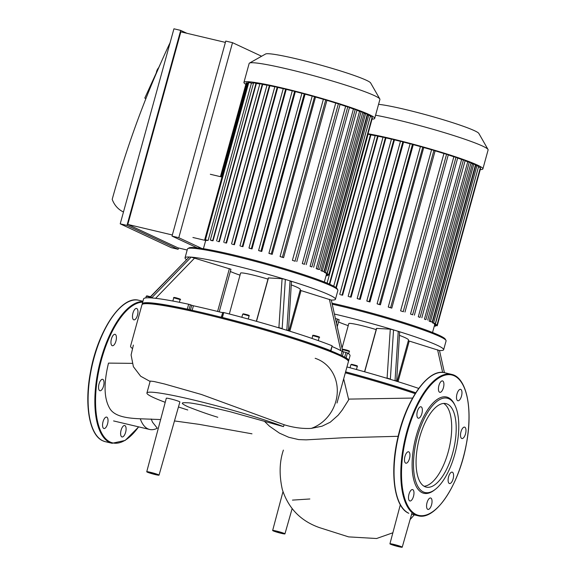 <?xml version="1.0" encoding="UTF-8"?>
<svg xmlns="http://www.w3.org/2000/svg" width="576" height="576" viewBox="0 0 576 576"><rect width="100%" height="100%" fill="white"/><g stroke="black" fill="none" stroke-linecap="round" stroke-linejoin="round"><path stroke-width="0.86" d="M221.976 177.034L210.326 174.276M206.222 240.17L206.107 240.61L192.917 237.485M220.421 176.666L246.276 82.807L247.846 83.11M370.26 116.482L327.132 273.83L328.853 274.399L326.311 273.859A62.712 4.91 -164.6 0 0 326.074 273.578L326.239 272.966M367.524 114.955L368.726 115.243L325.397 272.542L327.118 273.11L324.821 272.635A62.712 4.91 -164.6 0 0 324.194 272.261L367.524 114.955A62.712 4.91 -164.6 0 0 367.157 114.754M364.226 113.299L367.315 114.192L323.986 271.498L321.883 271.066A62.712 4.91 -164.6 0 0 320.904 270.605L364.226 113.299A62.712 4.91 -164.6 0 0 362.729 112.637M316.224 268.618L319.507 269.561L317.57 269.165A62.712 4.91 -164.6 0 0 316.224 268.618L359.554 111.319A62.712 4.91 -164.6 0 0 356.875 110.275M310.097 266.299L311.832 266.933A62.712 4.91 -164.6 0 0 310.097 266.299L353.426 108.994A62.712 4.91 -164.6 0 0 349.445 107.582M302.314 263.578L304.502 264.319A62.712 4.91 -164.6 0 0 302.314 263.578L345.643 106.279A62.712 4.91 -164.6 0 0 340.063 104.436M292.399 260.352L295.207 261.245A62.712 4.91 -164.6 0 0 292.399 260.352L335.729 103.054A62.712 4.91 -164.6 0 0 326.916 100.354L283.586 257.652A62.712 4.91 -164.6 0 0 280.541 256.745L280.073 256.507L323.395 99.202L326.916 100.354M323.374 99.302A62.712 4.91 -164.6 0 0 315.533 97.042L272.203 254.347A62.712 4.91 -164.6 0 0 269.424 253.562L268.913 253.303L312.235 95.998L315.533 97.042M312.206 96.113A62.712 4.91 -164.6 0 0 305.078 94.169L261.749 251.467A62.712 4.91 -164.6 0 0 259.171 250.783L258.602 250.495L301.932 93.197L305.078 94.169M301.896 93.319A62.712 4.91 -164.6 0 0 295.344 91.627L252.014 248.933A62.712 4.91 -164.6 0 0 249.61 248.321L248.976 248.011L292.306 90.706L295.344 91.627M292.27 90.857A62.712 4.91 -164.6 0 0 286.243 89.388L242.921 246.686A62.712 4.91 -164.6 0 0 241.783 246.42A62.712 4.91 -164.6 0 0 240.667 246.154L242.921 246.686M283.248 88.682A62.712 4.91 -164.6 0 0 277.747 87.43L234.425 244.728A62.712 4.91 -164.6 0 0 232.322 244.267L234.425 244.728M274.81 86.782A62.712 4.91 -164.6 0 0 269.878 85.752L226.548 243.058A62.712 4.91 -164.6 0 0 224.618 242.676L226.548 243.058M266.983 85.19A62.712 4.91 -164.6 0 0 262.692 84.406L219.362 241.711A62.712 4.91 -164.6 0 0 217.634 241.423L219.362 241.711M259.834 83.938A62.712 4.91 -164.6 0 0 256.37 83.462L213.041 240.761A62.712 4.91 -164.6 0 0 211.586 240.595L210.319 239.983L213.041 240.761M253.512 83.174A62.712 4.91 -164.6 0 0 251.453 83.095L208.13 240.394A62.712 4.91 -164.6 0 0 207.288 240.422L204.725 239.652L248.054 82.354L251.453 83.095M206.107 240.61A62.712 4.91 -164.6 0 0 205.524 241.056L203.414 248.71M337.781 289.901L337.068 288.655A76.99 6.026 -164.6 0 0 233.237 254.873A76.99 6.026 -164.6 0 0 189.079 247.896L187.826 248.602A78.005 6.113 15.4 0 1 232.574 255.672A78.005 6.113 15.4 0 1 337.781 289.901A78.005 6.113 15.4 0 1 337.882 290.426L335.455 299.254A78.005 6.113 -164.6 0 0 230.148 264.492A78.005 6.113 -164.6 0 0 185.04 257.818A78.005 6.113 -164.6 0 0 186.631 259.697M185.04 257.818L187.466 248.998A78.005 6.113 15.4 0 1 187.826 248.602M331.294 300.06A78.005 6.113 -164.6 0 0 335.455 299.254M208.13 240.394L204.725 239.652M283.399 88.574L286.243 89.388M283.586 257.652L280.073 256.507M272.203 254.347L268.913 253.303M261.749 251.467L258.602 250.495M252.014 248.933L248.976 248.011M326.11 275.558L327.24 275.76L326.167 275.364M326.34 274.738L329.018 275.306L326.398 274.529M371.981 117.828L372.348 118.008L329.018 275.306M327.132 273.83L326.074 273.578M370.462 116.525L372.182 117.094L328.853 274.399M325.397 272.542L324.194 272.261M368.726 115.243L370.447 115.812L327.118 273.11M359.554 111.319L362.837 112.255L319.507 269.561M353.426 108.994L356.954 109.994L313.625 267.293M345.643 106.279L349.51 107.352L306.18 264.65M335.729 103.054L340.114 104.256L296.784 261.554M320.904 270.605L323.986 271.498M253.75 82.757L256.37 83.462M260.028 83.678L262.692 84.406M267.156 85.003L269.878 85.752M274.975 86.645L277.747 87.43M372.038 119.124A67.81 5.314 -164.6 0 0 374.688 118.411L379.908 99.454A67.81 5.314 -164.6 0 0 379.822 98.993L370.634 82.944A54.655 4.284 -164.6 0 0 296.928 58.961A54.655 4.284 -164.6 0 0 265.579 54.007L249.473 63.086A67.81 5.314 -164.6 0 0 249.156 63.432L243.936 82.397A67.81 5.314 -164.6 0 0 245.844 84.37M379.822 98.993A67.81 5.314 -164.6 0 0 288.367 69.235A67.81 5.314 -164.6 0 0 249.473 63.086M374.688 118.411A67.81 5.314 -164.6 0 0 283.147 88.2A67.81 5.314 -164.6 0 0 243.936 82.397M144.792 98.086L145.908 98.611L144.792 98.086L160.87 62.863M169.366 44.258L170.158 42.516M123.473 212.011A25.495 23.069 115 0 1 112.205 199.346A894.182 809.086 115 0 1 169.315 44.273L169.704 44.165M178.495 247.968L178.128 249.3L126.979 225.432L180.698 30.398L186.869 33.278M225.389 42.401L180.85 31.853L127.807 224.438L177.97 247.846L187.186 250.027M180.698 30.398L173.938 28.8L120.218 223.834L171.367 247.694L178.128 249.3M126.979 225.432L120.218 223.834M172.346 234.986L127.807 224.438M201.845 248.465L178.79 237.708L232.517 42.674L225.756 41.076L172.037 236.11L197.179 247.838M232.517 42.674L261.605 56.246M178.79 237.708L172.037 236.11M267.97 279.122A20.398 1.598 -164.6 0 0 240.588 273.118L229.327 313.992M288.065 330.408L286.841 330.026L287.928 330.617A107.071 8.388 -164.6 0 0 286.826 330.278A107.071 8.388 -164.6 0 0 282.154 328.846A107.071 8.388 -164.6 0 0 281.016 328.5L281.102 328.522M330.984 350.813L332.122 345.787L330.631 350.784A106.049 8.309 -164.6 0 0 221.458 317.304L222.408 317.462L223.762 312.559A107.071 8.388 -164.6 0 1 281.016 328.5L282.168 328.594L278.906 327.6A0.511 0.475 -86.6 0 1 278.784 327.823M291.24 281.491L290.052 280.872A78.005 6.113 -164.6 0 0 285.343 279.425L282.082 278.683L268.301 277.913L256.356 321.3M287.813 330.581L287.928 330.617A107.071 8.388 -164.6 0 1 332.122 345.787M331.164 300.053L300.11 290.29M331.286 300.024L342.59 350.777M332.15 346.579A101.974 7.985 15.4 0 1 342.094 351.374L341.006 355.32M342.418 356.04L343.57 351.85L342.094 351.374M343.57 351.85L345.96 352.454L344.628 357.278M348.35 361.116A107.071 8.388 -164.6 0 0 348.674 360.677L350.028 355.774A107.071 8.388 -164.6 0 0 347.45 352.944L345.96 352.454M291.463 281.462L288.432 330.847M288.914 330.926L300.305 289.57A41.551 3.254 -164.6 0 0 291.24 284.875M154.75 298.217L152.1 297.965A107.071 8.388 -164.6 0 0 151.625 297.929A107.071 8.388 -164.6 0 0 149.796 297.821A107.071 8.388 -164.6 0 0 149.386 297.806L149.904 297.655M219.226 311.846L230.954 269.251L191.182 257.126L151.826 297.72L152.1 297.965A107.071 8.388 -164.6 0 1 188.654 304.243L187.308 309.146L188.856 309.586A106.049 8.309 -164.6 0 0 143.698 303.538L142.452 304.243A107.071 8.388 15.4 0 1 238.133 322.618A107.071 8.388 15.4 0 1 345.55 358.646A107.071 8.388 15.4 0 1 348.264 360.936A107.071 8.388 15.4 0 1 348.408 361.656L337.018 403.013M230.342 271.469A33.905 2.657 -164.6 0 0 240.019 275.162M187.308 309.146A107.071 8.388 -164.6 0 0 142.229 303.811L143.575 298.908A107.071 8.388 -164.6 0 1 149.386 297.806L189.216 257.033L149.695 297.742M191.182 257.126A78.005 6.113 -164.6 0 0 189.331 257.018M223.762 312.559L222.84 312.437M222.718 312.718L221.263 317.254M192.175 310.313L193.421 305.777A101.974 7.985 15.4 0 1 222.523 312.674M193.421 305.777L191.729 305.287L190.454 309.931M189.029 309.622L190.368 304.74L191.729 305.287M190.368 304.74L188.654 304.243M348.264 360.936L347.551 359.69A106.049 8.309 -164.6 0 0 344.866 357.422L346.097 357.84L347.45 352.944M348.674 360.677A107.071 8.388 -164.6 0 0 346.097 357.84M330.768 350.69A107.071 8.388 -164.6 0 0 222.408 317.462M344.866 357.422A106.049 8.309 -164.6 0 0 330.631 350.784M222.804 312.401L221.458 317.297A106.049 8.309 -164.6 0 0 188.856 309.586M142.229 303.811A107.071 8.388 -164.6 0 0 142.286 304.351M132.185 348.322A107.071 8.388 -164.6 0 1 130.565 346.147L141.955 304.79A107.071 8.388 15.4 0 1 142.452 304.243M376.171 329.602A20.398 1.598 -164.6 0 0 348.782 323.597L342.014 348.178M396.266 380.887L395.042 380.506L396.13 381.096A107.071 8.388 -164.6 0 0 395.028 380.758A107.071 8.388 -164.6 0 0 390.348 379.325A107.071 8.388 -164.6 0 0 389.218 378.979L389.304 379.001M346.946 366.948A107.071 8.388 -164.6 0 1 389.218 378.979L390.37 379.073L387.108 378.079A0.511 0.475 -86.6 0 1 386.978 378.302M399.442 331.97L398.254 331.351A78.005 6.113 -164.6 0 0 393.538 329.911L390.283 329.162L376.502 328.392L364.55 371.779M396.014 381.06L396.13 381.096A107.071 8.388 -164.6 0 1 418.723 388.418M439.358 350.532L408.312 340.769M439.488 350.503L444.427 372.679M399.658 331.942L396.626 381.326M397.116 381.406L408.506 340.049A41.551 3.254 -164.6 0 0 399.442 335.354M337.234 326.714L339.156 319.73L335.383 318.434M338.544 321.948A33.905 2.657 -164.6 0 0 348.221 325.642M415.699 392.854A106.049 8.309 -164.6 0 0 345.578 371.923M415.75 392.767A107.071 8.388 -164.6 0 0 345.6 371.851M345.326 372.83A107.071 8.388 15.4 0 1 415.195 393.653M478.462 166.961L435.334 324.31L437.054 324.878L434.506 324.338A62.712 4.91 -164.6 0 0 434.275 324.058L434.441 323.446M475.726 165.434L476.928 165.722L433.598 323.021L435.319 323.59L433.022 323.114A62.712 4.91 -164.6 0 0 432.396 322.74L475.726 165.434A62.712 4.91 -164.6 0 0 475.358 165.233M472.428 163.778L475.517 164.671L432.187 321.977L430.085 321.545A62.712 4.91 -164.6 0 0 429.106 321.084L472.428 163.778A62.712 4.91 -164.6 0 0 470.93 163.116M424.426 319.104L425.765 319.644A62.712 4.91 -164.6 0 0 424.426 319.104L467.755 161.798A62.712 4.91 -164.6 0 0 465.077 160.754M418.298 316.778L420.026 317.412A62.712 4.91 -164.6 0 0 418.298 316.778L461.628 159.473A62.712 4.91 -164.6 0 0 457.646 158.062M410.515 314.057L412.704 314.798A62.712 4.91 -164.6 0 0 410.515 314.057L453.838 156.758A62.712 4.91 -164.6 0 0 448.265 154.915M400.601 310.838L403.409 311.724A62.712 4.91 -164.6 0 0 400.601 310.838L443.93 153.533A62.712 4.91 -164.6 0 0 435.118 150.833L391.788 308.131A62.712 4.91 -164.6 0 0 388.735 307.224L388.267 306.986L431.597 149.681L435.118 150.833M431.568 149.782A62.712 4.91 -164.6 0 0 423.734 147.521L380.405 304.826A62.712 4.91 -164.6 0 0 377.626 304.042L377.107 303.782L420.437 146.477L423.734 147.521M420.408 146.592A62.712 4.91 -164.6 0 0 413.273 144.648L369.95 301.946A62.712 4.91 -164.6 0 0 367.366 301.262L366.804 300.974L410.134 143.676L413.273 144.648M410.098 143.806A62.712 4.91 -164.6 0 0 403.546 142.106L360.216 299.412A62.712 4.91 -164.6 0 0 357.804 298.807L357.178 298.49L400.507 141.185L403.546 142.106M400.464 141.336A62.712 4.91 -164.6 0 0 394.445 139.867L351.115 297.166A62.712 4.91 -164.6 0 0 349.985 296.899A62.712 4.91 -164.6 0 0 348.862 296.633L351.115 297.166M391.45 139.162A62.712 4.91 -164.6 0 0 385.949 137.909L342.619 295.207A62.712 4.91 -164.6 0 0 340.524 294.746L342.619 295.207M383.011 137.261A62.712 4.91 -164.6 0 0 378.072 136.231L336.312 287.849M375.185 135.67A62.712 4.91 -164.6 0 0 370.894 134.885L329.738 284.285M332.208 304.178A78.005 6.113 15.4 0 1 340.776 306.151A78.005 6.113 15.4 0 1 445.975 340.38L445.262 339.142A76.99 6.026 -164.6 0 0 341.438 305.352A76.99 6.026 -164.6 0 0 331.992 303.185M445.975 340.38A78.005 6.113 15.4 0 1 446.083 340.913L443.65 349.733A78.005 6.113 -164.6 0 0 338.35 314.971A78.005 6.113 -164.6 0 0 334.411 314.05M439.495 350.539A78.005 6.113 -164.6 0 0 443.65 349.733M391.594 139.054L394.445 139.867M391.788 308.131L388.267 306.986M380.405 304.826L377.107 303.782M369.95 301.946L366.804 300.974M360.216 299.412L357.178 298.49M434.311 326.038L435.442 326.239L434.369 325.843M434.542 325.217L437.22 325.793L434.599 325.008M480.182 168.314L480.55 168.487L437.22 325.793M435.334 324.31L434.275 324.058M478.663 167.004L480.384 167.573L437.054 324.878M433.598 323.021L432.396 322.74M476.928 165.722L478.649 166.291L435.319 323.59M467.755 161.798L471.031 162.734L427.709 320.04M461.628 159.473L465.156 160.474L421.826 317.772M453.838 156.758L457.711 157.831L414.382 315.137M443.93 153.533L448.315 154.735L404.986 312.034M429.106 321.084L432.187 321.977M368.23 134.158L370.894 134.885M375.358 135.482L378.072 136.231M383.17 137.131L385.949 137.909M480.24 169.603A67.81 5.314 -164.6 0 0 482.89 168.898L488.11 149.933A67.81 5.314 -164.6 0 0 488.016 149.472L478.836 133.423A54.655 4.284 -164.6 0 0 405.13 109.44A54.655 4.284 -164.6 0 0 378.562 104.342M488.016 149.472A67.81 5.314 -164.6 0 0 396.569 119.714A67.81 5.314 -164.6 0 0 375.574 115.2M482.89 168.898A67.81 5.314 -164.6 0 0 391.349 138.679A67.81 5.314 -164.6 0 0 368.014 133.747M105.79 427.543A5.861 2.455 -76.7 0 1 103.939 428.515A5.861 2.455 -76.7 0 1 102.902 422.244A5.861 2.455 -76.7 0 1 106.639 417.103A5.861 2.455 -76.7 0 1 108 421.387A5.861 2.455 -76.7 0 1 105.79 427.543M99.727 390.658A5.861 2.455 -76.7 0 1 98.95 384.214A5.861 2.455 -76.7 0 1 102.629 379.318A5.861 2.455 -76.7 0 1 103.666 385.589A5.861 2.455 -76.7 0 1 99.929 390.73A5.861 2.455 -76.7 0 1 99.727 390.658M110.981 343.253A5.861 2.455 -76.7 0 1 112.082 337.097A5.861 2.455 -76.7 0 1 115.027 334.31A5.861 2.455 -76.7 0 1 116.064 340.582A5.861 2.455 -76.7 0 1 112.327 345.722A5.861 2.455 -76.7 0 1 110.981 343.253M132.955 313.099A5.861 2.455 -76.7 0 1 136.57 308.448A5.861 2.455 -76.7 0 1 137.606 314.719A5.861 2.455 -76.7 0 1 133.87 319.86A5.861 2.455 -76.7 0 1 132.955 313.099M125.618 432.295A5.861 2.455 -76.7 0 1 122.004 436.946A5.861 2.455 -76.7 0 1 120.967 430.675A5.861 2.455 -76.7 0 1 124.711 425.534A5.861 2.455 -76.7 0 1 125.618 432.295M411.739 500.004A5.861 2.455 103.3 0 0 413.942 493.855A5.861 2.455 103.3 0 0 412.589 489.571A5.861 2.455 103.3 0 0 408.852 494.712A5.861 2.455 103.3 0 0 409.889 500.983A5.861 2.455 103.3 0 0 411.739 500.004M405.677 463.126A5.861 2.455 103.3 0 0 405.878 463.198A5.861 2.455 103.3 0 0 409.615 458.057A5.861 2.455 103.3 0 0 408.578 451.786A5.861 2.455 103.3 0 0 404.899 456.674A5.861 2.455 103.3 0 0 405.677 463.126M416.93 415.721A5.861 2.455 103.3 0 0 418.27 418.19A5.861 2.455 103.3 0 0 422.014 413.05A5.861 2.455 103.3 0 0 420.977 406.778A5.861 2.455 103.3 0 0 418.032 409.558A5.861 2.455 103.3 0 0 416.93 415.721M438.905 385.56A5.861 2.455 103.3 0 0 439.812 392.321A5.861 2.455 103.3 0 0 443.556 387.187A5.861 2.455 103.3 0 0 442.519 380.916A5.861 2.455 103.3 0 0 438.905 385.56M458.734 390.319A5.861 2.455 103.3 0 0 456.53 396.468A5.861 2.455 103.3 0 0 457.884 400.752A5.861 2.455 103.3 0 0 461.621 395.611A5.861 2.455 103.3 0 0 460.584 389.34A5.861 2.455 103.3 0 0 458.734 390.319M464.796 427.198A5.861 2.455 103.3 0 0 464.594 427.126A5.861 2.455 103.3 0 0 460.858 432.266A5.861 2.455 103.3 0 0 461.894 438.538A5.861 2.455 103.3 0 0 465.574 433.642A5.861 2.455 103.3 0 0 464.796 427.198M453.542 474.602A5.861 2.455 103.3 0 0 452.196 472.133A5.861 2.455 103.3 0 0 448.459 477.274A5.861 2.455 103.3 0 0 449.496 483.545A5.861 2.455 103.3 0 0 452.441 480.758A5.861 2.455 103.3 0 0 453.542 474.602M431.568 504.756A5.861 2.455 103.3 0 0 430.661 497.995A5.861 2.455 103.3 0 0 426.917 503.136A5.861 2.455 103.3 0 0 427.954 509.407A5.861 2.455 103.3 0 0 431.568 504.756M455.134 405.698L454.637 404.647A49.457 20.7 103.3 0 0 419.076 427.162A49.457 20.7 103.3 0 0 422.143 492.696A49.457 20.7 103.3 0 0 434.405 490.068L435.319 489.355A48.434 20.268 103.3 0 0 455.861 450.043A48.434 20.268 103.3 0 0 455.134 405.698A48.434 20.268 103.3 0 0 420.307 427.745A48.434 20.268 103.3 0 0 423.317 491.926A48.434 20.268 103.3 0 0 435.319 489.355M424.08 486.245A42.905 17.957 103.3 0 0 449.107 448.445A42.905 17.957 103.3 0 0 443.693 403.438M424.778 486.612A42.905 17.957 103.3 0 0 426.247 487.123A42.905 17.957 103.3 0 0 453.607 449.51A42.905 17.957 103.3 0 0 446.026 403.625A42.905 17.957 103.3 0 0 419.105 439.438A42.905 17.957 103.3 0 0 424.778 486.612M348.718 399.787L342.187 410.098L338.141 415.231L330.228 422.222L322.042 426.204L311.263 428.393C302.58 428.854 293.551 427.644 284.177 424.757L283.442 426.614L230.018 411.703L202.241 405.065C186.473 402.048 189.353 403.07 185.486 402.667C183.924 402.869 177.883 402.084 188.158 406.829C198.886 411.055 208.764 414.533 217.8 417.262M283.442 426.614A78.862 6.178 -164.6 0 0 199.411 401.407A78.862 6.178 -164.6 0 0 146.916 392.998L150.206 381.067L153.965 381.499L164.549 383.983L201.478 394.502L284.177 424.757M146.916 392.998A78.862 6.178 -164.6 0 0 165.218 402.314M178.459 406.958A78.862 6.178 -164.6 0 0 187.762 409.99M159.034 475.142L179.878 401.969A7.042 0.554 -164.6 0 0 173.239 399.571A7.042 0.554 -164.6 0 0 166.306 398.232L146.743 471.758A6.372 0.497 -164.6 0 0 155.347 474.595A6.372 0.497 -164.6 0 0 159.034 475.142A6.372 0.497 -164.6 0 0 153.022 472.968A6.372 0.497 -164.6 0 0 146.743 471.758M132.156 363.355L108.497 363.11C103.608 383.328 103.961 398.318 109.562 408.089C114.242 416.686 127.57 418.255 140.27 418.788L160.632 419.558M394.502 544.774L392.148 544.421L395.993 545.818L400.01 546.588L394.502 544.774M277.222 531.454L274.86 531.108L278.712 532.498L282.73 533.268L277.222 531.454M151.315 472.716L148.961 472.363L152.806 473.753L156.823 474.53L151.315 472.716M398.534 546.653A6.372 0.497 -164.6 0 0 402.221 547.2A6.372 0.497 -164.6 0 0 401.623 546.804A6.372 0.497 -164.6 0 0 394.783 544.644A6.372 0.497 -164.6 0 0 389.93 543.816A6.372 0.497 -164.6 0 0 398.534 546.653M274.133 530.575A6.372 0.497 -164.6 0 0 272.65 530.496A6.372 0.497 -164.6 0 0 281.254 533.333A6.372 0.497 -164.6 0 0 284.94 533.88A6.372 0.497 -164.6 0 0 280.994 532.303A6.372 0.497 -164.6 0 0 274.133 530.575M151.178 418.997L152.546 422.237L157.298 428.206A50.551 21.154 103.3 0 1 149.63 429.466L113.58 420.926M140.27 418.788A50.551 21.154 103.3 0 0 149.63 429.466M247.01 82.915L221.141 176.832M248.796 82.462L205.466 239.767M285.653 89.107L242.323 246.413M325.757 99.806L282.427 257.112M314.597 96.602L271.267 253.908M304.286 93.802L260.957 251.1M294.66 91.31L251.338 248.616M327.47 274.133L327.298 274.745M361.116 111.686L317.786 268.992M355.234 109.426L311.904 266.724M347.789 106.783L304.459 264.089M338.393 103.687L295.063 260.986M365.594 113.623L322.265 270.929M256.003 83.29L212.674 240.588M262.282 84.211L218.952 241.517M269.41 85.536L226.08 242.842M277.229 87.185L233.899 244.483M156.672 72.058A5.098 2.167 -65.7 0 1 158.321 68.45M158.666 67.694A4.586 1.951 114.3 0 0 156.319 72.835M151.632 297.403L147.427 296.244M145.793 297.9L146.268 296.186L151.956 297.583M342.389 351.497L342.893 349.675C341.899 348.991 343.346 349.178 347.234 350.23L344.052 349.733M342.893 349.675L349.286 351.439C349.963 351.288 349.279 350.885 347.234 350.23M318.168 336.845L314.964 335.592C319.054 336.73 320.465 337.327 319.169 337.392L312.782 335.628C312.358 335.174 313.085 335.16 314.95 335.592M247.982 315.338L243.41 313.834M242.935 314.114L249.106 315.9C249.631 315.576 249.17 315.137 243.324 313.819L242.935 314.114M178.942 298.987L174.478 297.684M173.743 297.806L180.13 299.57C181.404 299.506 180.014 298.908 175.961 297.778C174.038 297.338 173.304 297.346 173.743 297.806L172.85 301.039M282.082 278.683L278.906 327.6L277.826 327.535M256.5 321.336L268.474 277.884M282.168 328.594L285.343 279.425M289.843 331.214L301.032 290.599M329.4 299.297L340.841 350.654M290.052 280.872L286.841 330.026M155.542 298.382L194.688 257.983M229.392 268.632L217.598 311.443M356.184 365.818L351.612 364.313M351.137 364.594L357.307 366.386C357.826 366.055 357.372 365.616 351.526 364.298L351.137 364.594M390.283 329.162L387.108 378.079L386.021 378.014M364.702 371.815L376.675 328.363M390.37 379.073L393.538 329.911M398.045 381.694L409.234 341.078M437.594 349.776L442.642 372.434M398.254 331.351L395.042 380.506M337.594 319.111L336.456 323.237M393.847 139.586L350.525 296.892M433.951 150.286L390.629 307.591M422.791 147.082L379.469 304.387M412.488 144.281L369.158 301.579M402.862 141.79L359.532 299.095M435.672 324.612L435.499 325.224M469.31 162.166L425.988 319.471M463.435 159.905L420.106 317.203M455.99 157.262L412.661 314.568M446.594 154.166L403.265 311.465M473.796 164.102L430.466 321.408M370.483 134.698L329.328 284.098M377.611 136.015L335.88 287.525M385.423 137.664L342.101 294.962M123.077 305.194A72.144 30.197 103.3 0 0 92.246 363.924A72.144 30.197 103.3 0 0 93.456 430.236M102.845 440.82A72.655 30.406 103.3 0 0 105.336 441.684L102.766 440.791C89.273 435.074 84.125 404.503 90.562 371.606C97.79 330.934 121.579 295.099 138.823 300.29A72.655 30.406 103.3 0 0 93.24 360.936A72.655 30.406 103.3 0 0 102.845 440.82M142.855 301.55A72.655 30.406 103.3 0 0 99.216 365.717A72.655 30.406 103.3 0 0 109.606 442.418A72.655 30.406 103.3 0 0 112.09 443.29L125.186 440.417L138.686 426.874M142.682 302.155A72.144 30.197 103.3 0 0 99.742 366.458A72.144 30.197 103.3 0 0 110.189 442.037A72.144 30.197 103.3 0 0 138.6 426.852M416.138 514.505A72.144 30.197 103.3 0 0 468.893 421.74A72.144 30.197 103.3 0 0 420.682 399.247A72.144 30.197 103.3 0 0 416.138 514.505M415.548 514.886A72.655 30.406 103.3 0 0 418.039 515.75C435.29 520.949 459.072 485.114 466.301 444.434C473.206 409.37 466.783 377.309 451.534 374.357A72.655 30.406 103.3 0 0 405.95 435.002A72.655 30.406 103.3 0 0 415.548 514.886M408.715 513.259C394.243 507.247 389.542 472.55 397.886 437.501C406.289 399.312 428.508 368.006 444.773 372.758A72.655 30.406 103.3 0 0 399.19 433.404A72.655 30.406 103.3 0 0 408.794 513.281M429.026 377.662A72.144 30.197 103.3 0 0 398.196 436.385A72.144 30.197 103.3 0 0 399.406 502.704M264.413 421.279L269.525 426.24L279.468 433.145L288.742 437.278L298.685 439.596L306.151 439.855L343.519 437.753L398.167 436.298M311.263 428.393A37.382 33.826 -65 0 0 337.241 392.897A37.382 33.826 -65 0 0 315.158 358.301M326.563 273.917L324.338 282.017M327.24 275.76L327.449 275.004M283.291 88.502L239.969 245.808M253.649 82.685L210.319 239.983M259.927 83.606L216.598 240.912M267.055 84.931L223.726 242.237M274.867 86.573L231.545 243.878M156.226 73.044L158.76 67.486M146.268 296.186L146.894 295.862L150.703 296.77M348.638 353.772L349.286 351.439M318.276 340.625L319.169 337.392M312.005 338.443L312.782 335.628M248.242 319.039L249.106 315.9M241.848 317.297L242.712 314.143M179.381 302.306L180.13 299.57M356.443 369.518L357.307 366.386M350.05 367.776L350.914 364.622M434.765 324.396L432.533 332.496M435.442 326.239L435.65 325.483M391.493 138.982L348.163 296.287M368.129 134.086L327.074 283.133M375.257 135.41L333.72 286.207M383.069 137.059L339.739 294.358M105.336 441.684L112.09 443.29M138.823 300.29L142.927 301.262M411.617 514.231L418.039 515.75M444.773 372.758L451.534 374.357M292.471 500.105L309.852 498.982M412.582 398.074L348.739 399.103M150.098 381.442L140.645 376.214L133.38 366.674L131.098 354.953L133.38 345.082M174.478 420.941L199.181 424.361L251.978 433.814M343.67 378.85L348.718 399.802M283.392 450.108C279.461 461.671 279.086 474.739 282.269 489.305C288.317 508.291 300.773 521.086 319.637 527.674L348.602 536.882L376.567 538.517L392.868 532.786M410.083 519.617L414.259 514.858M402.221 547.2L412.078 512.597M389.93 543.816L400.32 504.785M284.94 533.88L292.14 508.601M272.65 530.496L282.989 491.63"/></g></svg>
